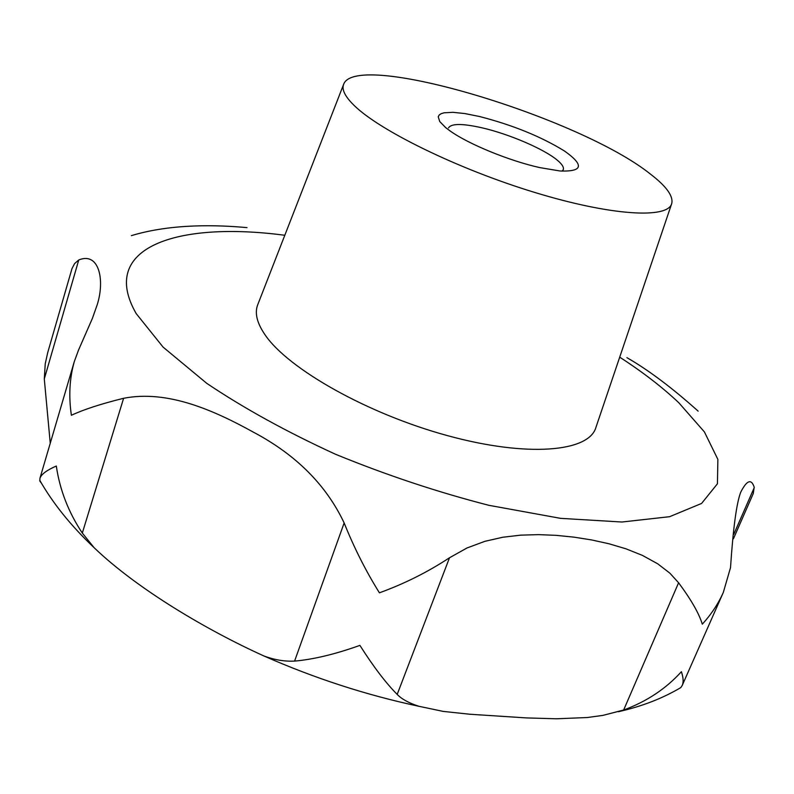 <?xml version="1.0" encoding="UTF-8"?>
<svg xmlns="http://www.w3.org/2000/svg" width="794" height="794" viewBox="0 0 794 794"><rect width="100%" height="100%" fill="white"/><g stroke="black" fill="none" stroke-linecap="round" stroke-linejoin="round"><path stroke-width="1.19" d="M676.25 690.224L680.825 687.574L682.245 685.391C683.654 682.115 683.366 677.55 681.391 671.714C665.918 688.775 646.673 701.539 623.647 710.015L602.874 715.394L587.262 717.528L556.296 718.788L526.452 717.915L469.681 714.233L443.151 711.394L418.924 706.293C408.95 703.077 401.704 699.117 397.189 694.413C385.785 682.919 373.359 666.583 359.91 645.383C335.306 654.187 313.531 659.417 294.584 661.094C284.52 661.601 274.208 659.854 263.648 655.854C208.465 630.873 138.166 589.922 94.119 547.701L82.318 533.062C68.453 512.209 59.788 489.858 56.314 466.028C46.717 470.217 41.258 474.306 39.928 478.316L39.889 481.174L41.417 483.159M50.25 443.27L44.295 378.956L45.238 363.781L47.709 352.625L71.976 268.62L74.606 263.578L78.755 259.975C99.032 251.589 105.116 279.925 97.196 304.787L92.372 318.454L78.517 350.094L74.299 361.598C69.544 378.371 68.572 396.266 71.391 415.272C83.737 409.496 101.146 403.838 123.606 398.29C167.633 389.665 213.844 410.29 253.673 432.313C296.073 454.803 326.225 485.025 344.149 522.948C354.124 547.83 365.875 571.124 379.423 592.82C404.374 583.759 427.728 572.077 449.503 557.765L467.031 547.959L484.926 541.309L502.86 537.23L520.755 535.146L538.59 534.63L556.276 535.355L573.983 537.151L591.51 539.92L608.948 543.761L625.94 548.803L642.445 555.413L657.72 563.809L669.858 573.159L678.592 582.766C691.127 599.669 699.038 613.474 702.313 624.183C711.235 614.397 718.233 603.807 723.324 592.413L730.52 567.621C733.15 528.169 736.554 503.019 740.733 492.181C746.866 480.162 751.352 478.504 754.211 487.218L753.258 493.57L733.428 538.749M562.132 171.147L563.283 169.678C564.068 167.316 562.073 164.15 557.289 160.18C544.069 149.024 509.023 134.007 482.097 127.834C462.376 123.388 451.191 123.407 448.541 127.903M539.791 167.603C509.401 160.884 468.549 144.151 450.168 130.99L445.642 127.586L439.737 121.542L438.238 116.827L439.132 115.061L441.107 113.711L444.094 112.798L452.908 112.311L464.956 113.582L479.487 116.5C512.656 125.035 541.012 136.548 564.534 151.049C584.424 165.152 582.925 171.802 560.048 170.988L539.791 167.603M353.935 105.245C344.894 96.342 341.48 89.305 343.703 84.144C356.615 49.913 580.295 117.671 650.594 174.223C666.414 186.352 673.461 196.128 671.734 203.532C667.903 219.075 611.152 215.799 534.64 192.416C458.237 169.172 379.472 130.593 353.935 105.245M671.565 204.028L595.927 427.39C589.098 452.004 527.474 457.562 447.588 435.658C367.781 413.972 288.252 369.041 265.047 334.82C256.819 322.811 254.427 312.657 257.881 304.35L343.514 84.63M698.144 411.143C672.21 387.889 648.49 370.064 626.962 357.677L626.923 357.657M247.023 227.63C219.045 225.039 172.367 223.203 131.357 235.649M619.707 357.171C642.852 372.158 662.583 387.383 678.9 402.846L704.407 431.916L717.875 459.389L717.429 483.784L701.578 503.446L669.61 516.696L621.95 522.015L560.514 518.343L488.826 505.302C437.425 492.091 386.291 475.07 335.445 454.228C286.614 431.827 243.718 408.195 206.758 383.343L163.088 347.107L136.231 313.65C97.93 247.232 177.141 221.01 284.798 235.272M78.755 259.975L44.295 378.956M754.25 487.605L733.745 534.352M678.592 582.766L623.647 710.015M344.149 522.948L294.584 661.094M449.503 557.765L397.189 694.413M123.606 398.29L82.318 533.062M680.825 687.574C662.643 698.383 641.84 706.432 618.407 711.712M418.914 706.293C366.203 695.068 314.444 678.255 263.648 655.854M94.119 547.701C71.073 525.936 52.94 503.436 39.71 480.191M723.324 592.413L682.245 685.391M74.299 361.598L39.928 478.316"/></g></svg>
